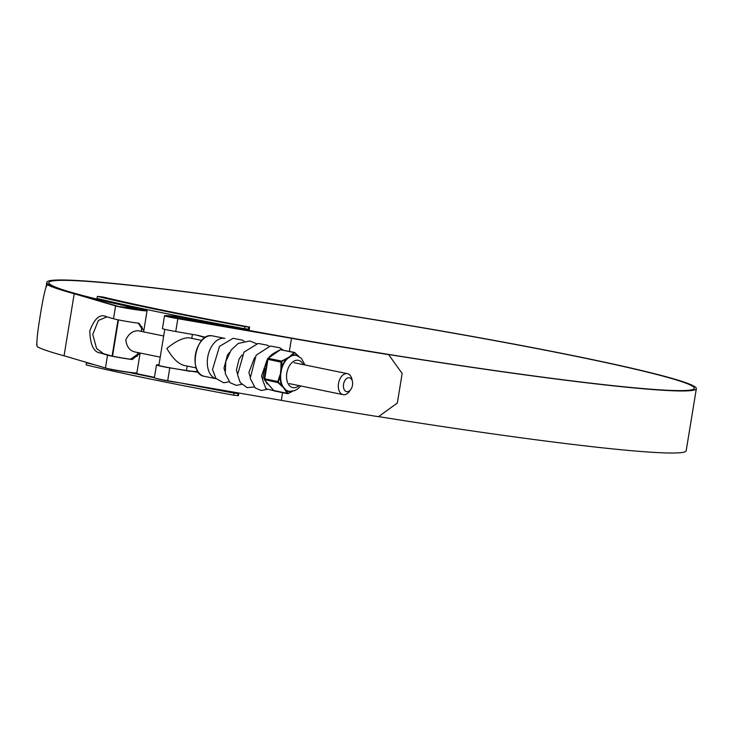 <?xml version="1.0" encoding="UTF-8"?>
<svg xmlns="http://www.w3.org/2000/svg" width="733" height="733" viewBox="0 0 733 733"><rect width="100%" height="100%" fill="white"/><g stroke="black" fill="none" stroke-linecap="round" stroke-linejoin="round"><path stroke-width="1.1" d="M196.701 385.741A326.982 15.97 9.3 0 0 237.95 393.52L234.038 393.117L233.699 395.197A332.919 16.263 -170.7 0 1 86.155 364.933L86.494 362.853L88.895 363.101M234.038 393.117A332.919 16.263 -170.7 0 1 180.978 383.029M154.388 377.715A332.919 16.263 -170.7 0 1 128.926 372.401M94.438 364.732A332.919 16.263 -170.7 0 1 86.494 362.853M238.06 392.888L237.611 395.6L233.699 395.197M238.839 393.016L238.408 395.628L237.611 395.6M248.304 330.29L248.844 327.046L249.632 327.074L249.083 330.436M249.632 327.074A324.875 15.869 -170.7 0 1 103.041 297.012L97.379 296.379A332.919 16.263 -170.7 0 0 244.923 326.643L248.844 327.046M100.769 300.035L100.87 299.376M132.755 372.804A326.982 15.97 9.3 0 0 154.443 377.348M248.496 329.126L244.584 328.723A332.919 16.263 -170.7 0 1 97.04 298.459L97.379 296.379M244.584 328.723L244.923 326.643M349.174 377.742A7.083 4.48 101.6 0 0 343.548 384.266A7.083 4.48 101.6 0 0 346.883 391.706A7.083 4.48 101.6 0 0 350.795 389.461A7.083 4.48 101.6 0 0 352.436 381.453A7.083 4.48 101.6 0 0 349.174 377.742M350.795 389.461L349.458 391.33A10.711 6.78 -78.4 0 1 343.548 394.721A10.711 6.78 -78.4 0 1 343.126 394.656A10.711 6.78 -78.4 0 1 338.573 383.13A10.711 6.78 -78.4 0 1 347.002 373.601A10.711 6.78 -78.4 0 1 347.424 373.665A10.711 6.78 -78.4 0 1 351.941 379.218L352.436 381.453M163.688 335.989L138.088 330.757C132.774 330.757 128.687 333.781 125.838 339.855C126.589 346.581 129.521 350.585 134.634 351.877M134.249 372.831A14.046 0.687 -170.7 0 1 124.546 371.796A14.046 0.687 -170.7 0 1 110.371 369.285L109.968 369.038M120.148 306.834L138.207 308.391A14.046 0.687 -170.7 0 1 144.703 310.05A14.046 0.687 -170.7 0 1 135.825 309.244A14.046 0.687 -170.7 0 1 120.643 306.586L120.588 306.935M194.126 320A326.982 15.97 9.3 0 0 619.651 386.346A326.982 15.97 9.3 0 0 694.27 388.316A326.982 15.97 9.3 0 0 482.525 338.399A326.982 15.97 9.3 0 0 123.511 284.596A326.982 15.97 9.3 0 0 48.891 282.626A326.982 15.97 9.3 0 0 136.045 308.062M289.361 351.345L291.496 338.298A331.536 16.199 -170.7 0 0 388.609 354.644L402.17 373.473L397.323 403.04L378.439 416.701A331.536 16.199 -170.7 0 1 281.335 400.355L167.683 380.739A16.483 0.806 -170.7 0 1 154.379 377.752L156.477 364.924A16.483 0.806 9.3 0 0 169.781 367.902L198.487 372.364M158.969 364.796L158.026 364.832A16.483 0.806 9.3 0 0 156.477 364.924M158.914 365.162A14.376 0.706 9.3 0 0 158.566 365.263A14.376 0.706 9.3 0 0 170.157 367.856L186.805 370.733L198.084 371.796M388.609 354.644L388.389 354.506A329.429 16.089 -170.7 0 1 291.945 338.27L178.22 318.635A14.376 0.706 -170.7 0 1 166.62 316.042A14.376 0.706 -170.7 0 1 166.968 315.941M378.576 416.601A329.099 16.08 9.3 0 0 611.093 448.733A329.099 16.08 9.3 0 0 686.189 450.713L696.35 388.655A329.099 16.08 9.3 0 0 483.239 338.417A329.099 16.08 9.3 0 0 121.907 284.267A329.099 16.08 9.3 0 0 46.811 282.287A329.099 16.08 9.3 0 0 134.707 307.924M194.666 320.229A329.099 16.08 9.3 0 0 621.254 386.676A329.099 16.08 9.3 0 0 696.35 388.655M36.87 342.998L36.65 344.345A329.099 16.08 9.3 0 0 36.925 345.206M107.018 316.839L98.387 320.44L92.752 334.486L96.6 348.505L103.426 353.636L109.492 355.413A14.376 0.706 9.3 0 0 130.547 359.197L137.822 354.112L137.969 352.582M144.676 310.224A14.376 0.706 -170.7 0 1 144.969 310.425A14.376 0.706 -170.7 0 1 133.314 309.216A14.376 0.706 -170.7 0 1 117.546 306.192L76.131 294.015A329.429 16.089 -170.7 0 1 49.716 285.192L47.544 284.825L49.716 285.192M141.231 331.243L141.964 328.796L138.253 323.161M205.158 337.62L196.701 335.137M205.607 337.336L198.35 335.448L175.737 331.508A16.483 0.806 -170.7 0 1 162.442 328.531L164.54 315.694A16.483 0.806 -170.7 0 1 167.179 315.694M281.335 400.355L282.599 392.65M291.496 338.298L177.844 318.681A16.483 0.806 -170.7 0 1 164.54 315.694M143.558 331.857L143.796 330.656L139.096 323.299L138.171 323.152A16.483 0.806 -170.7 0 1 113.505 318.745L105.259 316.363M106.111 316.574C99.972 313.687 94.53 318.443 89.783 330.84C90.214 344.767 93.668 352.142 100.155 352.967L107.54 355.139A16.483 0.806 9.3 0 0 132.206 359.536L140.104 353.214M140.131 353.022L136.897 372.822A16.483 0.806 -170.7 0 1 123.529 371.439A16.483 0.806 -170.7 0 1 105.442 367.975L64.055 355.798L74.216 293.741A331.536 16.199 -170.7 0 1 47.636 284.862C45.602 284.816 42.697 300.704 40.681 312.771L40.095 316.344C38.153 328.494 35.752 344.95 37.475 346.911A331.536 16.199 -170.7 0 0 64.055 355.798M144.557 309.922A16.483 0.806 -170.7 0 1 147.058 310.765A16.483 0.806 -170.7 0 1 133.69 309.381A16.483 0.806 -170.7 0 1 115.603 305.918L74.216 293.741M201.841 340.414L188.647 337.73C182.48 337.922 175.214 341.505 166.858 348.477C172.484 358.199 178.229 363.843 184.111 365.41M171.458 316.106A12.397 0.605 -170.7 0 1 185.064 318.149A12.397 0.605 -170.7 0 1 193.091 320.037A12.397 0.605 -170.7 0 1 190.259 319.964A12.397 0.605 -170.7 0 1 176.653 317.92A12.397 0.605 -170.7 0 1 168.627 316.033A12.397 0.605 -170.7 0 1 171.458 316.106M178.531 382.608A14.046 0.687 -170.7 0 1 156.88 378.604M191.515 320.22A14.046 0.687 -170.7 0 1 176.094 317.911A14.046 0.687 -170.7 0 1 167.005 315.767A14.046 0.687 -170.7 0 1 170.203 315.85A14.046 0.687 -170.7 0 1 185.623 318.159A14.046 0.687 -170.7 0 1 194.712 320.303A14.046 0.687 -170.7 0 1 191.515 320.22M164.778 329.337L158.859 365.465M292.018 391.358A18.563 11.746 -78.4 0 1 289.214 391.578A18.563 11.746 -78.4 0 1 286.007 390.478L287.941 393.484L292.678 391.165M305.029 364.97L301.327 358.29L296.773 355.551A18.307 11.581 101.6 0 0 295.481 355.294A18.307 11.581 101.6 0 0 292.073 355.707L289.104 357.072L294.327 352.371L298.908 356.531M280.913 349.623L280.235 349.833M267.215 384.055L264.164 378.833L267.38 359.207L268.104 358.318L264.567 379.896L273.73 390.698L274.545 390.781M267.921 358.355L276.588 351.684M298.45 356.201L299.091 356.669M290.671 355.679L291.752 355.395A18.563 11.746 -78.4 0 1 295.207 354.983A18.563 11.746 -78.4 0 1 298.423 356.082L294.748 352.591M292.073 355.707L294.4 352.775L293.933 352.509L280.437 349.733L268.104 358.318L281.6 361.094L289.104 357.072L286.722 359.427A18.307 11.581 101.6 0 0 281.976 367.984L280.766 372.107L280.602 376.386A18.307 11.581 101.6 0 0 282.434 385.622L283.983 388.334L286.411 390.304A18.307 11.581 101.6 0 0 289.425 391.367A18.307 11.581 101.6 0 0 289.572 391.385M287.757 393.364L287.226 393.465L285.055 389.938L286.411 390.304M285.055 389.938L281.976 385.723A18.563 11.746 -78.4 0 1 280.125 376.368L280.602 376.386M278.338 381.737L278.064 382.663L277.844 381.526L278.338 381.737L280.125 376.368L280.913 369.047L281.976 367.984M278.476 382.424L282.434 385.622M286.86 358.327L281.912 361.47L281.518 367.847A18.563 11.746 -78.4 0 1 286.328 359.17L286.722 359.427M273.583 390.46L288.161 393.557L292.027 391.523M264.301 379.52L278.064 382.663L282.232 386.603M292.659 391.248L287.51 393.658L274.105 390.909L264.347 379.703L264.347 378.759L277.844 381.526L279.933 375.03M264.155 378.814L267.362 359.216L281.014 362.139L281.6 361.094L281.912 361.47M294.895 352.83L294.4 352.775M281.554 362.111L281.014 362.139L280.913 369.047M264.705 368.369L262.542 379.758L265.987 388.747L277.651 391.642M229.145 381.82L223.702 382.782L215.969 378.485L212.524 369.496L219.506 346.361L233.048 338.316L242.412 340.149L243.997 341.138M118.462 319.9L112.525 356.156M167.683 380.739L169.781 367.902M175.737 331.508L177.844 318.681M105.442 367.975L107.54 355.139M113.505 318.745L115.603 305.918M103.426 353.636L100.155 352.967M132.206 359.536L130.547 359.197M158.933 365.016L158.026 364.832M190.085 371.402L186.805 370.733M211.819 335.769A20.634 13.057 101.6 0 0 195.574 354.121A20.634 13.057 101.6 0 0 204.342 376.322C187.941 374.361 195.601 332.727 211.791 335.769L212.625 335.897A20.634 13.057 101.6 0 0 211.819 335.769M195.629 365.52A20.304 12.846 -78.4 0 1 200.366 342.393M212.625 335.897L224.884 338.408A20.634 13.057 101.6 0 0 224.069 338.279A20.634 13.057 101.6 0 0 207.888 356.302A20.634 13.057 101.6 0 0 216.18 378.741L204.342 376.322M299.018 385.613A13.945 8.823 -78.4 0 1 293.383 387.73A13.945 8.823 -78.4 0 1 286.832 373.07A13.945 8.823 -78.4 0 1 297.882 360.233A13.945 8.823 -78.4 0 1 303.325 364.622M287.418 358.648L291.203 356.018M281.573 369.185L280.602 375.131M282.856 386.511L285.659 389.819M343.126 394.656L289.379 383.634M160.225 357.145L134.194 351.813M137.117 356.394L137.74 352.536M141.212 331.371L141.973 326.707M144.621 310.517L144.703 310.05M112.094 356.055L118.031 319.808M347.424 373.665L294.015 362.716M45.959 287.51L46.811 282.287M143.796 330.656L147.058 310.765M196.197 367.92L183.534 365.327M166.922 316.235L167.005 315.767M186.466 370.678L187.217 366.079M191.762 338.344L192.412 334.395M194.529 321.457L194.712 320.303M289.425 391.367L294.767 390.616L297.964 388.728L300.722 385.961M267.362 359.216L270.101 356.091C272.071 354.745 270.083 355.01 280.308 349.723L294.373 352.381L299.046 356.595M266.977 360.215L261.525 376.056L262.46 378.924M254.553 357.576L248.918 372.456L249.953 376.359M242.046 355.019L239.132 358.913L236.42 369.936L237.446 373.793M229.539 352.454L227.441 355.01L223.986 368.168L224.949 371.228M262.542 379.758L265.987 388.747M283.057 350.053L279.759 347.754L270.367 346.04L256.129 355.203L250.191 378.274L255.212 387.959L261.186 390.478L266.656 389.516M269.011 346.26L267.114 345.115L258.126 343.438L244.016 352.115L237.556 374.783L240.25 382.599L247.131 387.656L254.149 386.951M256.504 343.704L249.889 340.982L238.298 343.411L231.243 349.907L225.791 361.552L225.278 373.638L230.098 382.745L236.328 385.356L241.643 384.385"/></g></svg>
